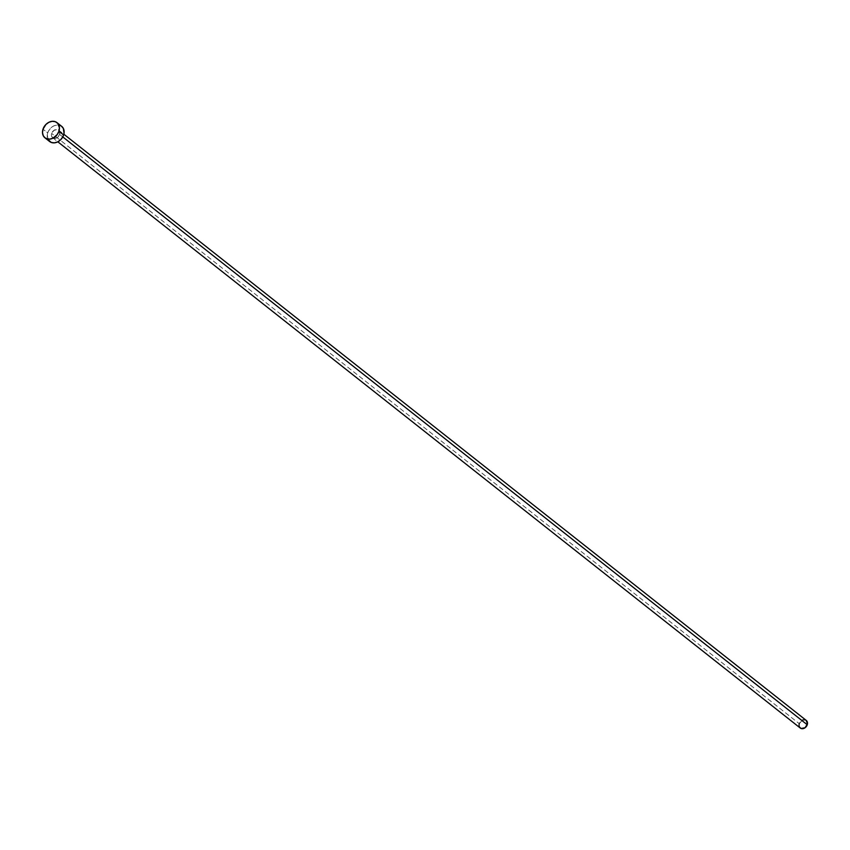 <?xml version="1.0" encoding="UTF-8"?>
<svg xmlns="http://www.w3.org/2000/svg" width="850" height="850" viewBox="0 0 850 850"><rect width="100%" height="100%" fill="white"/><g stroke="black" fill="none" stroke-linecap="round" stroke-linejoin="round"><path stroke-width="0.64" stroke-dasharray="4.25 3.19" d="M59.649 134.449L62.783 136.924L59.649 134.449L59.5 131.155L57.109 129.487L53.869 130.433L51.68 133.418A4.845 3.804 128.3 0 1 58.661 130.135A4.845 3.804 128.3 0 1 59.649 134.449A4.845 3.804 128.3 0 1 52.657 137.742A4.845 3.804 128.3 0 1 51.68 133.418L51.829 136.712L54.219 138.38L57.46 137.445L59.649 134.449M806.268 720.439A4.845 3.804 -51.7 0 0 799.287 723.722L51.68 133.418L799.287 723.722A4.845 3.804 -51.7 0 0 800.264 728.036M61.667 126.331A9.69 7.618 -51.7 0 0 47.706 132.908L42.999 129.189L47.706 132.908A9.69 7.618 -51.7 0 0 49.661 141.536M47.993 139.496L47.292 134.661L48.418 131.187L50.649 128.137L53.646 125.97L56.939 125.014L61.646 126.321M799.043 725.464L799.085 724.593M799.287 723.722L802.262 720.258M803.08 719.929L803.909 719.78M805.46 719.982L806.682 720.832M58.661 130.135L63.835 134.215M52.657 137.742L57.832 141.822"/><path stroke-width="1.27" d="M57.832 141.822L800.264 728.036A4.845 3.804 -51.7 0 0 807.256 724.753L62.783 136.924L807.256 724.753A4.845 3.804 -51.7 0 0 806.268 720.439L63.835 134.215M44.954 137.827L49.661 141.536A9.69 7.618 -51.7 0 0 63.623 134.969L58.926 131.251L63.623 134.969A9.69 7.618 -51.7 0 0 61.667 126.331L56.961 122.623A9.69 7.618 128.3 0 1 58.926 131.251A9.69 7.618 128.3 0 1 44.954 137.827A9.69 7.618 128.3 0 1 42.999 129.189A9.69 7.618 128.3 0 1 56.961 122.623M61.381 126.119L63.336 128.382L64.037 133.216L62.911 136.68L60.679 139.729L57.683 141.897L54.389 142.853L51.276 142.449L47.993 139.496M42.999 129.189L45.943 124.429L48.939 122.262L52.243 121.306L55.346 121.709L57.789 123.409L59.426 127.776L58.926 131.251L57.216 134.576L52.987 138.189L49.682 139.145L45.241 138.04L43.286 135.777L42.5 132.674L42.999 129.189M806.129 720.332L807.457 723.871L805.067 727.749L801.072 728.492L799.436 727.016L799.043 725.464M799.085 724.593L799.287 723.722M802.262 720.258L803.08 719.929M803.909 719.78L805.46 719.982"/></g></svg>
